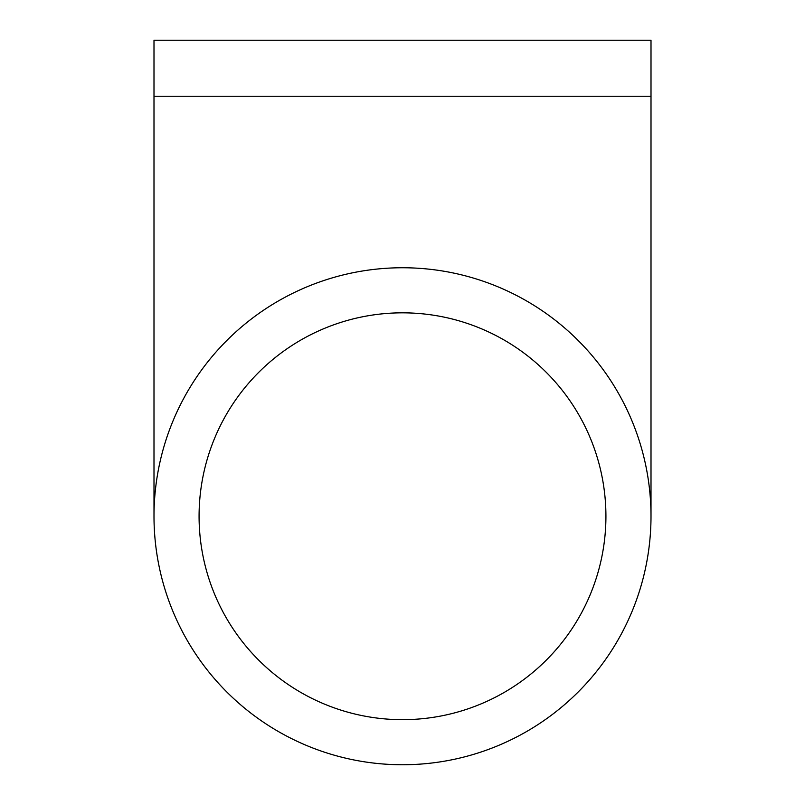<?xml version="1.0" encoding="UTF-8"?>
<svg xmlns="http://www.w3.org/2000/svg" width="805" height="805" viewBox="0 0 805 805"><rect width="100%" height="100%" fill="white"/><g stroke="black" fill="none" stroke-linecap="round" stroke-linejoin="round"><path stroke-width="1.21" d="M651.004 96.248L651.004 40.25L153.996 40.25L153.996 96.248L651.004 96.248L651.004 516.246M402.5 764.75A248.504 248.504 0 0 1 153.996 516.246A248.504 248.504 0 0 1 402.5 267.753A248.504 248.504 0 0 1 651.004 516.246A248.504 248.504 0 0 1 402.5 764.75M402.5 719.67A203.424 203.424 0 0 0 605.923 516.246A203.424 203.424 0 0 0 402.5 312.833A203.424 203.424 0 0 0 199.077 516.246A203.424 203.424 0 0 0 402.5 719.67M153.996 96.248L153.996 516.246"/></g></svg>
